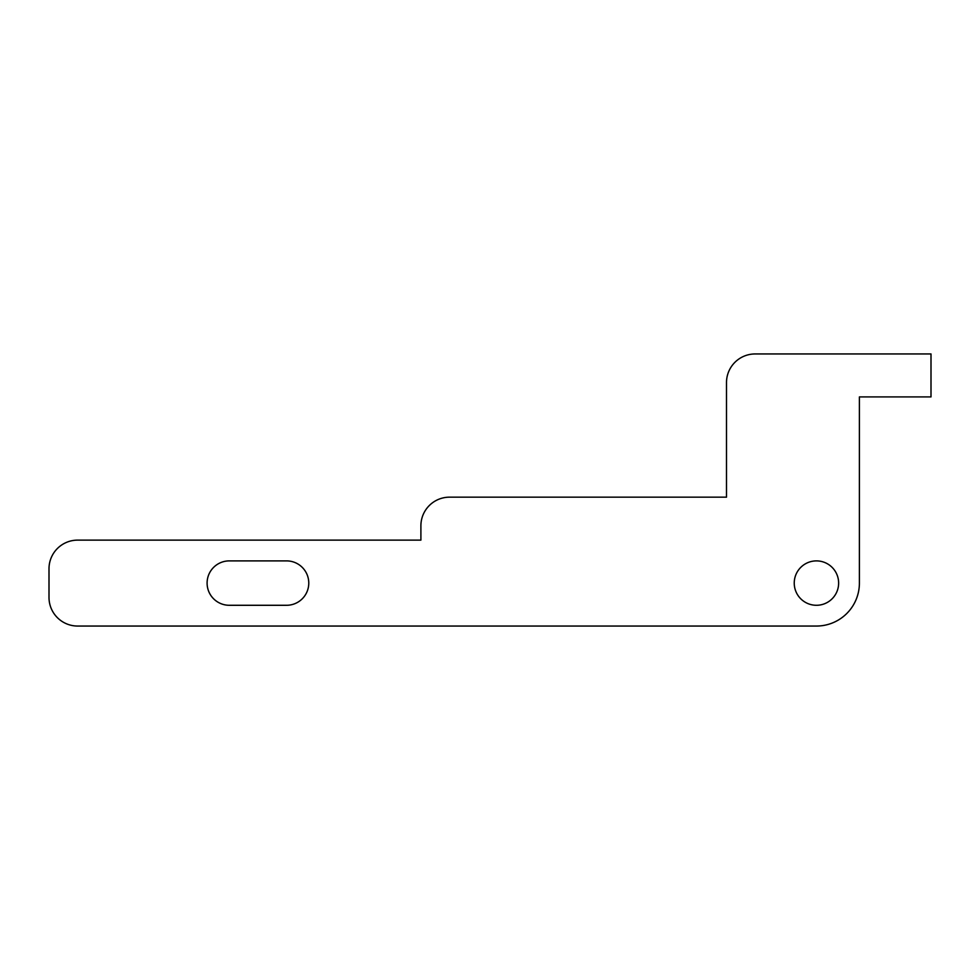 <?xml version="1.0" encoding="UTF-8"?>
<svg xmlns="http://www.w3.org/2000/svg" width="980" height="980" viewBox="0 0 980 980"><rect width="100%" height="100%" fill="white"/><g stroke="black" fill="none" stroke-linecap="round" stroke-linejoin="round"><path stroke-width="1.47" d="M308.774 583.088A22.197 22.197 0 0 0 286.577 560.891L229.296 560.891A22.197 22.197 0 0 0 207.099 583.088A22.197 22.197 0 0 0 229.296 605.285L286.577 605.285A22.197 22.197 0 0 0 308.774 583.088M794.241 583.088A22.197 22.197 0 0 0 816.438 605.285A22.197 22.197 0 0 0 838.635 583.088A22.197 22.197 0 0 0 816.438 560.891A22.197 22.197 0 0 0 794.241 583.088M859.399 396.912L931 396.912L931 353.952L755.139 353.952A28.64 28.64 0 0 0 726.499 382.592L726.499 497.166L449.551 497.166A28.64 28.64 0 0 0 420.898 525.807L420.898 540.127L77.641 540.127A28.64 28.64 0 0 0 49 568.768L49 597.408A28.64 28.64 0 0 0 77.641 626.049L816.438 626.049A42.961 42.961 0 0 0 859.399 583.088L859.399 396.912"/></g></svg>
